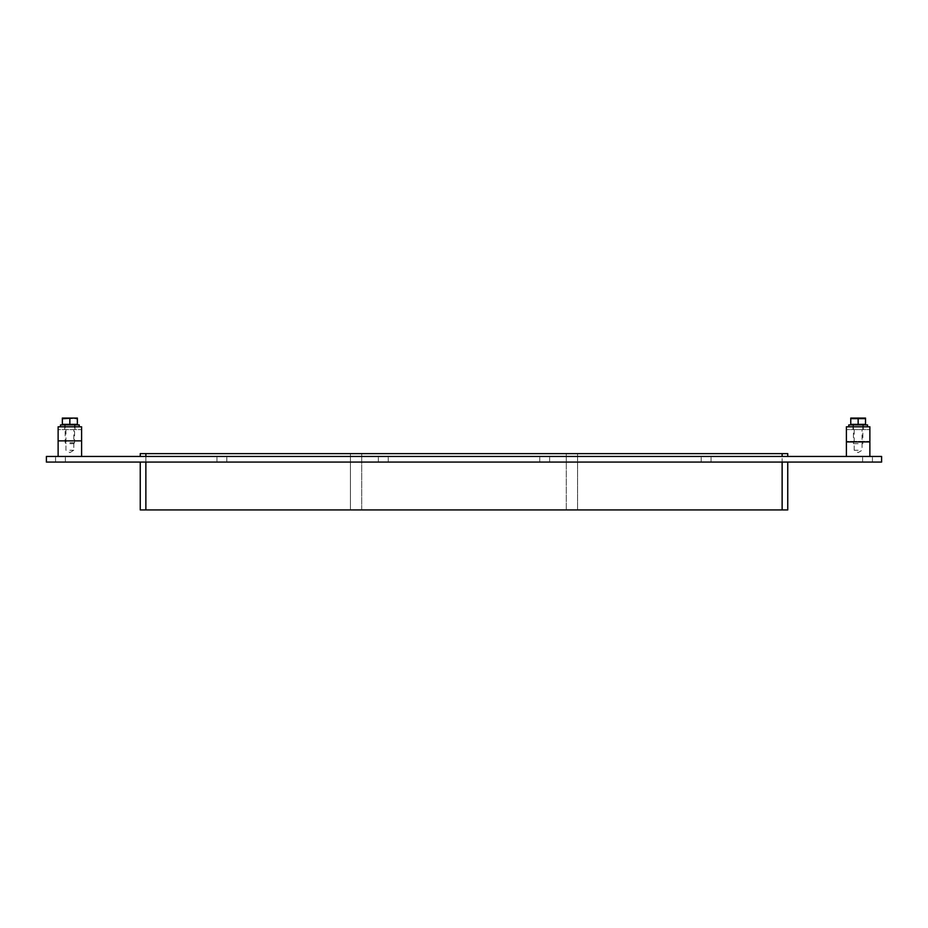 <?xml version="1.0" encoding="UTF-8"?>
<svg xmlns="http://www.w3.org/2000/svg" width="928" height="928" viewBox="0 0 928 928"><rect width="100%" height="100%" fill="white"/><g stroke="black" fill="none" stroke-linecap="round" stroke-linejoin="round"><path stroke-width="0.7" stroke-dasharray="4.64 3.48" d="M60.471 462.074L65.401 462.074L60.471 462.074M60.471 456.448L65.401 456.448L60.471 456.448M221.885 462.074L216.955 462.074L221.885 462.074M221.885 456.448L216.955 456.448L221.885 456.448M383.299 462.074L378.369 462.074L383.299 462.074M383.299 456.448L378.369 456.448L383.299 456.448M544.701 462.074L549.631 462.074L544.701 462.074M544.701 456.448L549.631 456.448L544.701 456.448M706.115 462.074L701.185 462.074L706.115 462.074M706.115 456.448L701.185 456.448L706.115 456.448M867.529 462.074L862.599 462.074L867.529 462.074M867.529 456.448L862.599 456.448L867.529 456.448M566.289 509.936L566.289 453.63L566.289 509.936L566.289 453.63L566.289 509.936L361.711 509.936L566.289 509.936L361.711 509.936L361.711 453.63L566.289 453.63L361.711 453.63L361.711 509.936L566.289 509.936M782.13 456.448L140.244 456.448L787.756 456.448L782.13 456.448L782.13 453.63L577.552 453.63L577.552 509.936L577.552 453.63L577.552 509.936L577.552 453.63L782.13 453.63L577.552 453.63L782.13 453.63L782.13 509.936L782.13 453.63L782.13 509.936L577.552 509.936L782.13 509.936L577.552 509.936L782.13 509.936L782.13 462.074L787.756 462.074L145.87 462.074L782.13 462.074M361.711 509.936L361.711 453.63L566.289 453.63L361.711 453.63L361.711 509.936M145.87 462.074L145.87 509.936L145.87 453.63L350.448 453.63L145.87 453.63L350.448 453.63L145.87 453.63L145.87 509.936L350.448 509.936L350.448 453.63L350.448 509.936L350.448 453.63L350.448 509.936L145.87 509.936L350.448 509.936L145.87 509.936L145.87 453.63L145.87 509.936L140.244 509.936L140.244 462.074L145.87 462.074L140.244 462.074M140.244 456.448L140.244 453.63L782.13 453.63L782.13 509.936L145.87 509.936M787.756 462.074L787.756 509.936L782.13 509.936M46.4 462.074L881.6 462.074L881.6 456.448L46.4 456.448L46.4 462.074M782.13 453.63L787.756 453.63L787.756 456.448M858.145 426.799L867.529 426.799L858.145 426.799M858.145 429.606L852.983 429.606L858.145 429.606M846.406 456.448L846.406 429.606L846.406 441.925L869.872 441.925L869.872 426.799L846.406 426.799L846.406 441.38L869.872 441.38L846.406 441.38L846.406 429.606L869.872 429.606L846.406 429.606L869.872 429.606L869.872 456.448L846.406 456.448L869.872 456.448M69.855 426.799L79.24 426.799L69.855 426.799M69.855 429.606L75.017 429.606L69.855 429.606M81.594 456.448L58.128 456.448L81.594 456.448L81.594 429.606L81.594 440.87L58.128 440.87L58.128 429.606L58.128 440.87L58.128 429.606L81.594 429.606L58.128 429.606L81.594 429.606L81.594 440.87L58.128 440.87L58.128 426.799L81.594 426.799L81.594 440.87L58.128 440.87M858.145 424.92L851.22 424.92L858.145 424.92M867.529 424.92L848.76 424.92M69.855 424.92L76.78 424.92L69.855 424.92M79.24 424.92L60.471 424.92M850.756 418.644L858.145 418.644L858.145 424.351L850.756 424.351L850.756 418.644M858.145 418.644L865.522 418.644L865.522 424.351L858.145 424.351M850.779 418.064L865.499 418.064M858.145 443.688L853.447 443.688L858.145 443.688M73.648 418.064L77.372 418.737L77.372 418.064L69.855 418.737L69.855 424.351L62.35 424.351L62.35 418.737L66.074 418.064L69.855 418.737M69.855 424.351L77.372 424.351L77.372 418.737M66.074 418.064L62.35 418.064L62.35 418.737M66.143 418.064L73.579 418.064M69.855 442.749L74.553 442.749L69.855 442.749M69.855 443.688L73.614 443.688L69.855 443.688M69.855 450.254L73.788 450.254L69.855 450.254M58.128 456.448L58.128 429.606L81.594 429.606L81.594 440.87M858.145 450.254L854.212 450.254L858.145 450.254M869.872 441.925L869.872 429.606L846.406 429.606L846.406 441.925M145.87 453.63L145.87 456.448M65.401 462.074L65.401 456.448L65.401 462.074M55.552 462.074L55.552 456.448L55.552 462.074M226.815 462.074L226.815 456.448L226.815 462.074M216.955 462.074L216.955 456.448L216.955 462.074M388.217 462.074L388.217 456.448L388.217 462.074M378.369 462.074L378.369 456.448L378.369 462.074M549.631 462.074L549.631 456.448L549.631 462.074M539.783 462.074L539.783 456.448L539.783 462.074M711.045 462.074L711.045 456.448L711.045 462.074M701.185 462.074L701.185 456.448L701.185 462.074M872.448 462.074L872.448 456.448L872.448 462.074M862.599 462.074L862.599 456.448L862.599 462.074M863.295 429.606L863.295 424.92M852.983 429.606L852.983 424.92M75.017 429.606L75.017 424.92M64.705 429.606L64.705 424.92M853.447 424.92L853.447 443.688M862.831 424.92L862.831 443.688M73.614 443.688L74.553 442.749L74.553 424.92M66.108 443.688L65.169 442.749L65.169 424.92M65.934 429.606L65.934 450.254L69.855 452.62L73.788 450.254L73.788 429.606M854.212 429.606L854.212 450.254L858.145 452.62L862.066 450.254L862.066 429.606"/><path stroke-width="1.39" d="M782.13 462.074L782.13 509.936L787.756 509.936L787.756 462.074M782.13 509.936L145.87 509.936L145.87 462.074M140.244 462.074L140.244 509.936L145.87 509.936M881.6 462.074L46.4 462.074L46.4 456.448L881.6 456.448L881.6 462.074M145.87 456.448L145.87 453.63L140.244 453.63L140.244 456.448M145.87 453.63L782.13 453.63L782.13 456.448M787.756 456.448L787.756 453.63L782.13 453.63M846.406 441.925L869.872 441.925L869.872 426.799L846.406 426.799L846.406 456.448M81.594 426.799L58.128 426.799L58.128 440.87L81.594 440.87L81.594 426.799M848.76 426.799L848.76 424.92L867.529 424.92L867.529 426.799M60.471 426.799L60.471 424.92L79.24 424.92L79.24 426.799M858.145 418.644L865.522 418.644L865.522 424.351L858.145 424.351L858.145 418.644L850.756 418.644L850.756 424.351L858.145 424.351M865.522 418.076L850.756 418.076M62.35 418.737L62.35 424.351L77.372 424.351L77.372 418.737L73.648 418.064L62.35 418.737L62.35 418.064L66.074 418.064M69.855 418.737L69.855 424.351M73.648 418.064L77.372 418.064L77.372 418.737M73.579 418.064L66.143 418.064M81.594 456.448L81.594 440.87M58.128 456.448L58.128 440.87M869.872 456.448L869.872 441.925"/></g></svg>

